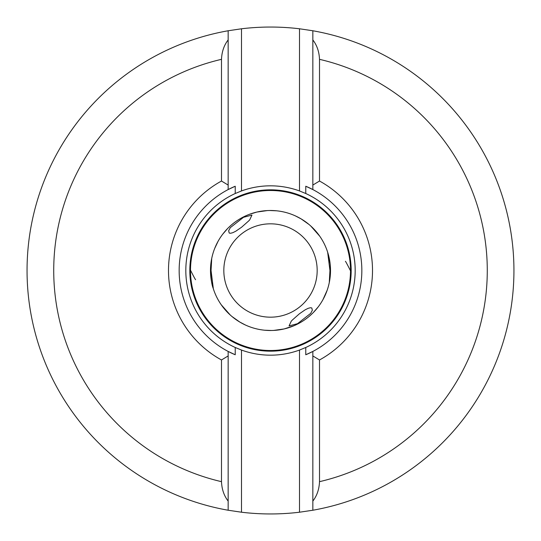 <?xml version="1.0" encoding="UTF-8"?>
<svg xmlns="http://www.w3.org/2000/svg" width="541" height="541" viewBox="0 0 541 541"><rect width="100%" height="100%" fill="white"/><g stroke="black" fill="none" stroke-linecap="round" stroke-linejoin="round"><path stroke-width="0.81" d="M245.54 325.073L239.859 322.091L232.015 316.539A60.01 60.01 0 0 1 231.798 316.357L231.027 315.701A60.01 60.01 0 0 1 230.696 315.403A60.01 60.01 0 0 0 231.027 315.701M230.277 315.031L221.276 304.82A60.01 60.01 0 0 1 213.337 288.759A60.01 60.01 0 0 0 221.276 304.82M224.576 309.121L229.668 314.477M213.147 288.143C211.869 285.202 210.983 279.325 210.49 270.5L210.496 269.952M330.301 275.443L330.375 274.503M330.375 274.449L330.463 272.779M330.47 272.542L330.497 271.528M294.027 325.702L284.126 328.942L273.665 330.423M273.394 330.436A60.01 60.01 0 0 0 275.964 330.26A60.01 60.01 0 0 1 273.394 330.436L272.468 330.477A60.01 60.01 0 0 1 271.69 330.497A60.01 60.01 0 0 0 272.468 330.477M271.568 330.497L264.691 330.226M266.557 330.375L266.997 330.402M267.288 330.423L268.478 330.477M268.958 330.49L269.831 330.504M270.04 330.504L271.812 330.49M272.177 330.483L273.509 330.429M274.131 330.395L275.903 330.26M318.115 307.017L313.219 312.644M316.755 308.728L317.357 307.985M317.966 307.207L318.575 306.416M319.17 305.604L319.751 304.779M321.922 301.432L322.409 300.6M327.149 290.287L322.876 299.788M330.51 270.5A60.01 60.01 0 0 0 270.5 210.49A60.01 60.01 0 0 0 210.49 270.5A60.01 60.01 0 0 0 270.5 330.51A60.01 60.01 0 0 0 330.51 270.5A60.01 60.01 0 0 0 270.5 210.49A60.01 60.01 0 0 0 210.49 270.5A60.01 60.01 0 0 0 270.5 330.51A60.01 60.01 0 0 0 330.51 270.5L330.145 263.947L328.211 254.067M210.503 269.371L210.699 265.557M295.46 215.927L301.141 218.909L308.985 224.461M309.202 224.643L309.973 225.299M310.723 225.969L319.724 236.18M316.424 231.879L311.332 226.523M249.205 214.398L256.867 212.058L267.335 210.577M267.606 210.564L268.532 210.523M269.432 210.503L276.505 210.794M273.611 210.571L272.644 210.53M272.042 210.51A60.01 60.01 0 0 1 304.522 221.073A60.01 60.01 0 0 0 272.042 210.51L271.169 210.496M270.858 210.496L269.161 210.51M268.755 210.517L267.078 210.591M266.747 210.611L265.097 210.74M222.885 233.983L227.781 228.356A60.01 60.01 0 0 0 226.591 229.6A60.01 60.01 0 0 1 227.781 228.356M224.245 232.272L223.643 233.015M223.034 233.793L222.425 234.584M221.83 235.396L221.249 236.221M219.078 239.568A60.01 60.01 0 0 1 219.152 239.447A60.01 60.01 0 0 0 219.078 239.568L218.591 240.4A60.01 60.01 0 0 0 211.727 258.402L211.051 270.5L213.343 288.779M214.689 248.454L218.118 241.218M329.273 282.598A60.01 60.01 0 0 1 328.935 284.14A60.01 60.01 0 0 0 329.273 282.598L329.949 270.5L327.657 252.221M223.825 270.5A46.675 46.675 0 0 0 270.5 317.175A46.675 46.675 0 0 0 317.175 270.5A46.675 46.675 0 0 0 270.5 223.825A46.675 46.675 0 0 0 223.825 270.5M236.478 319.927A60.01 60.01 0 0 0 269.127 330.49A60.01 60.01 0 0 1 236.478 319.927M284.126 328.942A60.01 60.01 0 0 0 288.001 327.9A60.01 60.01 0 0 1 284.126 328.942M290.706 327.001A60.01 60.01 0 0 0 314.409 311.4A60.01 60.01 0 0 1 290.706 327.001M325.878 293.614A60.01 60.01 0 0 0 328.698 285.114A60.01 60.01 0 0 1 325.878 293.614M310.696 313.354L297.509 323.687L289.05 325.925L291.288 321.144L292.296 320.083L299.437 313.76L305.225 309.777L308.208 308.302L310.446 307.728L311.785 307.944L312.346 310.23L310.696 313.354M225.245 231.095A60.01 60.01 0 0 1 225.976 230.27A60.01 60.01 0 0 0 225.245 231.095M231.758 224.677A60.01 60.01 0 0 1 264.116 210.834A60.01 60.01 0 0 0 231.758 224.677M268.667 210.523A60.01 60.01 0 0 1 271.007 210.496A60.01 60.01 0 0 0 268.667 210.523M315.302 230.581A60.01 60.01 0 0 1 327.663 252.241A60.01 60.01 0 0 0 315.302 230.581M230.304 227.646L243.491 217.313L251.95 215.075L249.712 219.856L248.704 220.917L241.563 227.24L235.775 231.223L232.792 232.698L230.554 233.272L229.215 233.056L228.654 230.77L230.304 227.646M190.493 270.175A15.337 0.413 63.9 0 0 195.599 279.711M305.773 347.484A84.68 84.68 0 0 0 305.773 193.516L299.504 190.946A84.68 84.68 0 0 0 241.496 190.946L235.227 193.516A84.68 84.68 0 0 0 235.227 347.484L241.496 350.054A84.68 84.68 0 0 0 299.504 350.054L305.773 347.484L305.773 354.761L312.84 351.44A91.348 91.348 0 0 1 305.773 354.761M305.773 186.239A91.348 91.348 0 0 1 312.84 189.56L312.84 185.069L312.84 189.56L305.773 186.239L305.773 193.516M299.504 190.946L299.504 28.781A243.45 243.45 0 0 0 241.496 28.781L241.496 190.946M241.496 28.781L228.16 30.763L228.16 189.56L235.227 186.239L235.227 193.516M235.227 347.484L235.227 354.761A91.348 91.348 0 0 1 228.16 351.44L228.16 501.067C224.055 495.806 221.83 489.341 221.492 481.666A216.779 216.779 0 0 1 221.492 59.334L221.492 181.032L228.16 185.069L228.16 189.56A91.348 91.348 0 0 1 235.227 186.239M228.16 510.237A243.45 243.45 0 0 1 27.05 270.5A243.45 243.45 0 0 0 228.16 510.237L228.16 501.067L228.16 510.237L241.496 512.219L241.496 350.054M235.227 354.761L228.16 351.44L228.16 355.931L221.492 359.968A102.012 102.012 0 0 1 221.492 181.032M319.508 59.334A216.779 216.779 0 0 1 319.508 481.666L319.508 359.968A102.012 102.012 0 0 0 319.508 181.032L319.508 59.334C319.17 51.659 316.945 45.194 312.84 39.933L312.84 30.763A243.45 243.45 0 0 1 312.84 510.237L312.84 501.067L312.84 510.237L299.504 512.219A243.45 243.45 0 0 1 241.496 512.219M299.504 512.219L299.504 350.054M319.508 481.666C319.17 489.341 316.945 495.806 312.84 501.067L312.84 351.44L312.84 355.931L319.508 359.968M312.84 351.44A91.348 91.348 0 0 0 312.84 189.56M319.508 181.032L312.84 185.069L312.84 30.763L299.504 28.781M228.16 30.763A243.45 243.45 0 0 0 27.05 270.5A243.45 243.45 0 0 1 228.16 30.763L228.16 39.933C224.055 45.194 221.83 51.659 221.492 59.334M228.16 189.56A91.348 91.348 0 0 0 228.16 351.44M221.492 481.666L221.492 359.968M350.507 270.825A15.337 0.413 -116.1 0 0 345.401 261.289M211.727 258.402A60.01 60.01 0 0 1 218.591 240.4M350.507 270.5A80.007 80.007 0 0 0 270.5 190.493A80.007 80.007 0 0 0 190.493 270.5A80.007 80.007 0 0 0 270.5 350.507A80.007 80.007 0 0 0 350.507 270.5M189.823 270.5A80.677 80.677 0 0 1 270.5 189.823A80.677 80.677 0 0 1 351.177 270.5A80.677 80.677 0 0 1 270.5 351.177A80.677 80.677 0 0 1 189.823 270.5M312.84 30.763A243.45 243.45 0 0 1 312.84 510.237"/></g></svg>
